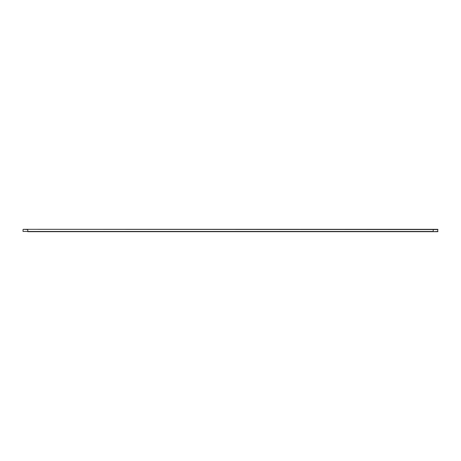 <?xml version="1.0" encoding="UTF-8"?>
<svg xmlns="http://www.w3.org/2000/svg" width="461" height="461" viewBox="0 0 461 461"><rect width="100%" height="100%" fill="white"/><g stroke="black" fill="none" stroke-linecap="round" stroke-linejoin="round"><path stroke-width="0.69" d="M437.95 231.451L433.236 231.681L437.725 231.681L437.725 229.319L23.275 229.319L27.764 229.549L27.764 231.451L23.05 231.451L23.05 229.549M437.95 229.549L27.764 229.319M433.236 229.319L433.236 231.451L23.05 231.451M433.236 231.681L27.764 231.681"/></g></svg>
